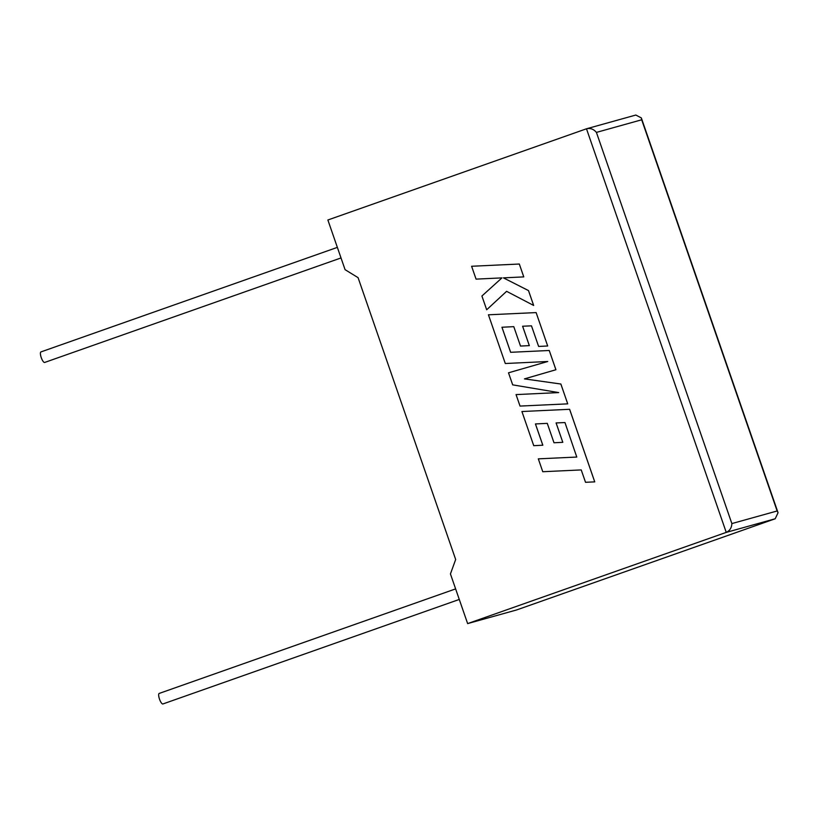 <?xml version="1.0" encoding="UTF-8"?>
<svg xmlns="http://www.w3.org/2000/svg" width="819" height="819" viewBox="0 0 819 819"><rect width="100%" height="100%" fill="white"/><g stroke="black" fill="none" stroke-linecap="round" stroke-linejoin="round"><path stroke-width="1.23" d="M455.62 588.892L159.203 693.427A5.59 1.618 70.6 0 0 159.5 699.129A5.59 1.618 70.6 0 0 162.92 703.961L459.275 599.447M341.021 257.944L44.666 362.448A5.59 1.618 -109.4 0 1 41.247 357.616A5.59 1.618 -109.4 0 1 40.95 351.914L337.356 247.379M467.639 623.597L726.248 532.391L586.486 128.788L327.876 219.994L345.075 269.666L358.077 277.661L455.671 559.5L450.44 573.924L467.639 623.597L516.594 609.96L775.204 518.765L726.248 532.391C729.811 530.702 731.684 527.764 731.869 523.576L777.149 510.974L778.05 512.714L775.204 518.765M777.149 510.974L641.686 119.789L596.416 132.402C593.632 129.095 590.325 127.897 586.486 128.788L635.831 115.039L641.338 117.926L778.05 512.714M641.686 119.789L641.338 117.926M523.75 276.904L519.318 264.025L471.611 266.267L476.064 279.125L501.955 277.887L481.91 296.007L486.681 309.766L506.613 291.329L533.66 305.456L528.511 290.581L503.45 277.866L523.771 276.894L519.318 264.025L471.611 266.267M486.681 309.766L506.603 291.318M533.65 305.467L528.49 290.591L503.429 277.866M567.721 403.849L560.872 384.019L524.467 378.88L555.927 369.738L549.252 350.491L510.647 352.303L501.965 327.242L513.789 326.658L520.505 346.058L529.34 345.628L522.624 326.228L531.48 325.839L538.615 346.437L547.676 345.987L536.128 312.582L488.441 314.803L505.292 363.513L547.737 361.507L508.507 372.809L512.684 384.858L558.701 392.588L516.052 394.594L520.034 406.081L567.721 403.849L560.851 384.029L524.457 378.89L555.927 369.738M555.906 369.748L549.242 350.491L510.626 352.303L501.945 327.242M529.32 345.628L522.604 326.228M547.676 345.987L536.117 312.592L488.421 314.803M558.681 392.588L516.072 394.594M542.802 445.219L535.431 423.945L547.276 423.362L553.992 442.762L562.817 442.332L556.101 422.932L564.967 422.553L576.781 457.053L538.318 458.845L542.762 471.724L581.234 469.922L585.524 482.299L594.748 481.869L569.625 409.295L521.918 411.527L533.742 445.679L542.823 445.219L535.452 423.945M576.781 457.053L538.298 458.855M594.727 481.869L569.604 409.295L521.918 411.527M562.807 442.332L556.081 422.932M596.416 132.402L731.869 523.576"/></g></svg>
